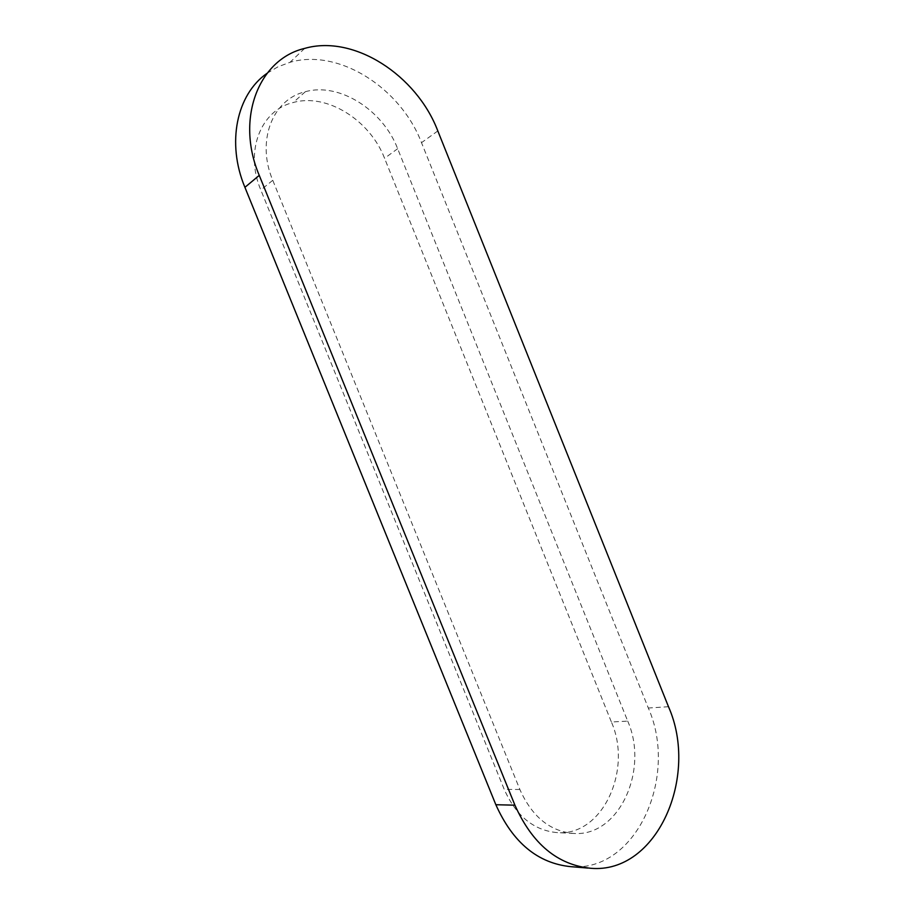 <?xml version="1.0" encoding="UTF-8"?>
<svg xmlns="http://www.w3.org/2000/svg" width="914" height="914" viewBox="0 0 914 914"><rect width="100%" height="100%" fill="white"/><g stroke="black" fill="none" stroke-linecap="round" stroke-linejoin="round"><path stroke-width="0.69" stroke-dasharray="4.57 3.43" d="M627.712 721.112C649.283 769.782 619.132 837.087 573.569 833.431C549.897 831.294 532.005 816.648 519.872 789.502L272.76 180.298C256.103 141.144 272.475 99.215 305.345 91.708C339.38 82.111 382.943 110.103 397.659 148.708L627.712 721.112L611.397 722.014C632.682 769.965 602.532 836.253 557.346 832.631C533.879 830.518 516.17 816.099 504.22 789.376L260.821 189.998C244.426 151.495 260.696 110.08 293.245 102.517C326.961 92.874 370.056 120.271 384.566 158.293L611.397 722.014M267.094 73.269L278.027 66.779L290.024 62.312C338.808 47.996 400.778 88.121 421.503 142.675L648.323 708.03C678.702 776.329 636.475 872.344 570.862 866.666M519.872 789.502L504.22 789.376M272.76 180.298L260.821 189.998M397.659 148.708L384.566 158.293M668.488 706.705L648.323 708.03M437.817 130.942L421.503 142.675M573.569 833.431L557.346 832.631M305.345 91.708L293.245 102.517M304.648 48.408L290.024 62.312M590.89 868.3L587.896 868.06"/><path stroke-width="1.37" d="M437.817 130.942L668.488 706.705C699.347 776.203 657.166 874.013 590.89 868.3C557.597 864.964 532.268 843.93 514.925 805.177L259.256 175.374C235.298 118.98 258.536 59.227 304.648 48.408C354.015 34.184 416.738 75.382 437.817 130.942M587.896 868.06L570.862 866.666C537.889 863.364 512.891 842.719 495.856 804.731L244.918 187.336C226.364 142.984 236.566 94.462 267.094 73.269M259.256 175.374L244.918 187.336M514.925 805.177L495.856 804.731"/></g></svg>
